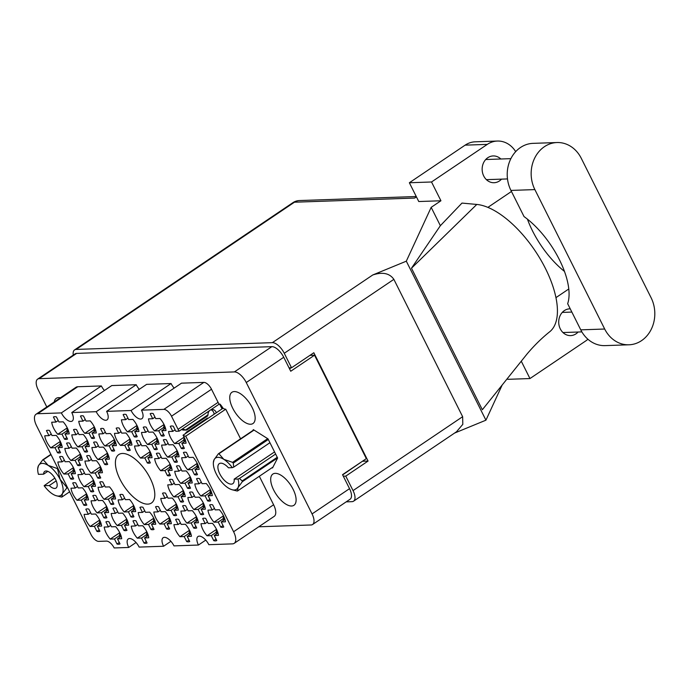 <?xml version="1.0" encoding="UTF-8"?>
<svg xmlns="http://www.w3.org/2000/svg" width="689" height="689" viewBox="0 0 689 689"><rect width="100%" height="100%" fill="white"/><g stroke="black" fill="none" stroke-linecap="round" stroke-linejoin="round"><path stroke-width="1.03" d="M184.118 437.171L174.61 443.578L178.839 443.432L181.362 448.47A13.1 5.968 -124 0 0 184.376 448.367L181.853 443.328L186.073 443.182A13.1 5.968 -124 0 0 183.041 435.215A8.061 3.669 56 0 0 185.737 436.171L233.597 531.744L273.602 504.77A13.702 6.244 56 0 1 274.188 516.371L234.182 543.354A13.702 6.244 -124 0 0 233.597 531.744M171.509 416.216A8.061 3.669 -124 0 0 163.844 409.378L203.849 382.395A8.061 3.669 56 0 1 211.514 389.242L171.509 416.216L178.072 429.325A8.061 3.669 56 0 0 179.131 431.15L175.816 431.271L173.292 426.224A13.1 5.968 -124 0 0 170.269 426.327L172.801 431.374L168.572 431.521A13.1 5.968 -124 0 0 170.562 437.584A13.1 5.968 -124 0 0 174.61 443.578M164.025 424.527L154.525 430.935L158.746 430.789L161.269 435.836A13.1 5.968 -124 0 0 164.292 435.732L161.76 430.685L165.989 430.539A13.1 5.968 -124 0 0 159.951 418.481L155.723 418.628L153.199 413.589A13.1 5.968 -124 0 0 150.185 413.693L152.708 418.731L148.488 418.878A13.1 5.968 -124 0 0 150.469 424.941A13.1 5.968 -124 0 0 154.525 430.935M183.308 490.516L173.809 496.924L178.029 496.778L180.552 501.825A13.1 5.968 -124 0 0 183.575 501.721L181.052 496.674L185.272 496.528A13.1 5.968 -124 0 0 179.235 484.479L175.015 484.617L172.483 479.578A13.1 5.968 -124 0 0 169.468 479.682L171.992 484.729L167.772 484.867A13.1 5.968 -124 0 0 169.761 490.93A13.1 5.968 -124 0 0 173.809 496.924M210.36 489.586L200.861 495.994L205.081 495.847L207.613 500.894A13.1 5.968 -124 0 0 210.627 500.782L208.104 495.744L212.324 495.598A13.1 5.968 -124 0 0 206.287 483.54L202.066 483.687L199.543 478.648A13.1 5.968 -124 0 0 196.52 478.752L199.043 483.79L194.823 483.936A13.1 5.968 -124 0 0 196.813 490A13.1 5.968 -124 0 0 200.861 495.994M136.973 425.466L127.465 431.874L131.694 431.727L134.217 436.766A13.1 5.968 -124 0 0 137.232 436.662L134.708 431.624L138.937 431.478A13.1 5.968 -124 0 0 132.899 419.42L128.671 419.567L126.147 414.52A13.1 5.968 -124 0 0 123.133 414.623L125.656 419.67L121.428 419.816A13.1 5.968 -124 0 0 123.417 425.88A13.1 5.968 -124 0 0 127.465 431.874M177.151 450.735L167.651 457.143L171.871 456.996L174.395 462.043A13.1 5.968 -124 0 0 177.417 461.94L174.885 456.893L179.114 456.747A13.1 5.968 -124 0 0 173.077 444.698L168.848 444.844L166.325 439.797A13.1 5.968 -124 0 0 163.31 439.901L165.834 444.948L161.614 445.094A13.1 5.968 -124 0 0 163.594 451.157A13.1 5.968 -124 0 0 167.651 457.143M150.099 451.674L140.59 458.082L144.819 457.935L147.343 462.974A13.1 5.968 -124 0 0 150.357 462.87L147.834 457.832L152.054 457.685A13.1 5.968 -124 0 0 146.016 445.628L141.796 445.774L139.273 440.727A13.1 5.968 -124 0 0 136.25 440.831L138.782 445.878L134.553 446.024A13.1 5.968 -124 0 0 136.543 452.087A13.1 5.968 -124 0 0 140.59 458.082M190.276 476.943L180.768 483.359L184.996 483.213L187.52 488.251A13.1 5.968 -124 0 0 190.534 488.148L188.011 483.11L192.24 482.963A13.1 5.968 -124 0 0 186.202 470.906L181.974 471.052L179.45 466.005A13.1 5.968 -124 0 0 176.436 466.108L178.959 471.155L174.739 471.302A13.1 5.968 -124 0 0 176.72 477.365A13.1 5.968 -124 0 0 180.768 483.359M169.382 517.663L159.874 524.071L164.103 523.924L166.626 528.963A13.1 5.968 -124 0 0 169.64 528.859L167.117 523.821L171.346 523.674A13.1 5.968 -124 0 0 165.308 511.617L161.08 511.763L158.556 506.716A13.1 5.968 -124 0 0 155.542 506.82L158.065 511.867L153.836 512.013A13.1 5.968 -124 0 0 155.826 518.076A13.1 5.968 -124 0 0 159.874 524.071M157.058 438.101L147.558 444.508L151.778 444.362L154.31 449.409A13.1 5.968 -124 0 0 157.325 449.306L154.801 444.259L159.021 444.112A13.1 5.968 -124 0 0 152.984 432.055L148.764 432.201L146.24 427.163A13.1 5.968 -124 0 0 143.217 427.266L145.741 432.304L141.521 432.451A13.1 5.968 -124 0 0 143.51 438.514A13.1 5.968 -124 0 0 147.558 444.508M130.006 439.031L120.506 445.439L124.726 445.292L127.25 450.339A13.1 5.968 -124 0 0 130.273 450.236L127.741 445.189L131.969 445.042A13.1 5.968 -124 0 0 125.932 432.993L121.712 433.131L119.18 428.093A13.1 5.968 -124 0 0 116.165 428.196L118.689 433.243L114.469 433.381A13.1 5.968 -124 0 0 116.45 439.453A13.1 5.968 -124 0 0 120.506 445.439M197.243 463.378L187.735 469.786L191.964 469.64L194.487 474.678A13.1 5.968 -124 0 0 197.502 474.575L194.978 469.536L199.199 469.39A13.1 5.968 -124 0 0 193.161 457.332L188.941 457.479L186.418 452.432A13.1 5.968 -124 0 0 183.395 452.535L185.927 457.582L181.698 457.729A13.1 5.968 -124 0 0 183.687 463.792A13.1 5.968 -124 0 0 187.735 469.786M170.183 464.308L160.683 470.716L164.904 470.57L167.436 475.617A13.1 5.968 -124 0 0 170.45 475.513L167.927 470.466L172.147 470.32A13.1 5.968 -124 0 0 166.109 458.263L161.889 458.409L159.357 453.371A13.1 5.968 -124 0 0 156.343 453.474L158.866 458.512L154.646 458.659A13.1 5.968 -124 0 0 156.636 464.722A13.1 5.968 -124 0 0 160.683 470.716M196.434 516.724L186.934 523.132L191.154 522.994L193.678 528.032A13.1 5.968 -124 0 0 196.701 527.929L194.169 522.882L198.398 522.744A13.1 5.968 -124 0 0 192.36 510.687L188.131 510.833L185.608 505.786A13.1 5.968 -124 0 0 182.594 505.89L185.117 510.937L180.897 511.083A13.1 5.968 -124 0 0 182.878 517.146A13.1 5.968 -124 0 0 186.934 523.132M176.341 504.09L166.841 510.497L171.07 510.351L173.594 515.398A13.1 5.968 -124 0 0 176.608 515.294L174.084 510.248L178.305 510.101A13.1 5.968 -124 0 0 172.267 498.044L168.047 498.19L165.524 493.152A13.1 5.968 -124 0 0 162.501 493.255L165.033 498.293L160.804 498.44A13.1 5.968 -124 0 0 162.793 504.503A13.1 5.968 -124 0 0 166.841 510.497M203.401 503.159L193.893 509.567L198.122 509.421L200.645 514.459A13.1 5.968 -124 0 0 203.66 514.356L201.136 509.317L205.365 509.171A13.1 5.968 -124 0 0 199.328 497.113L195.099 497.26L192.575 492.213A13.1 5.968 -124 0 0 189.561 492.316L192.085 497.363L187.856 497.51A13.1 5.968 -124 0 0 189.845 503.573A13.1 5.968 -124 0 0 193.893 509.567M189.466 530.297L179.967 536.705L184.187 536.559L186.719 541.606A13.1 5.968 -124 0 0 189.733 541.502L187.21 536.455L191.43 536.309A13.1 5.968 -124 0 0 185.393 524.251L181.173 524.398L178.649 519.36A13.1 5.968 -124 0 0 175.626 519.463L178.15 524.501L173.929 524.648A13.1 5.968 -124 0 0 175.919 530.711A13.1 5.968 -124 0 0 179.967 536.705M216.527 529.367L207.019 535.775L211.247 535.629L213.771 540.667A13.1 5.968 -124 0 0 216.785 540.564L214.262 535.525L218.482 535.379A13.1 5.968 -124 0 0 212.445 523.321L208.224 523.468L205.701 518.421A13.1 5.968 -124 0 0 202.678 518.533L205.21 523.571L200.981 523.718A13.1 5.968 -124 0 0 202.971 529.781A13.1 5.968 -124 0 0 207.019 535.775M223.486 515.794L213.986 522.202L218.206 522.055L220.738 527.102A13.1 5.968 -124 0 0 223.753 526.999L221.229 521.952L225.449 521.806A13.1 5.968 -124 0 0 219.412 509.748L215.192 509.894L212.668 504.856A13.1 5.968 -124 0 0 209.645 504.959L212.169 509.998L207.949 510.144A13.1 5.968 -124 0 0 209.938 516.207A13.1 5.968 -124 0 0 213.986 522.202M99.664 520.066L90.164 526.474L94.384 526.327L96.908 531.374A13.1 5.968 -124 0 0 99.931 531.271L97.399 526.224L101.627 526.077A13.1 5.968 -124 0 0 95.59 514.02L91.361 514.166L88.838 509.128A13.1 5.968 -124 0 0 85.824 509.231L88.347 514.27L84.127 514.416A13.1 5.968 -124 0 0 86.108 520.479A13.1 5.968 -124 0 0 90.164 526.474M119.757 532.7L110.249 539.108L114.477 538.962L117.001 544.009A13.1 5.968 -124 0 0 120.015 543.905L117.492 538.858L121.712 538.712A13.1 5.968 -124 0 0 115.674 526.663L111.454 526.809L108.931 521.762A13.1 5.968 -124 0 0 105.908 521.866L108.44 526.913L104.211 527.059A13.1 5.968 -124 0 0 106.201 533.122A13.1 5.968 -124 0 0 110.249 539.108M146.809 531.77L137.3 538.178L141.529 538.031L144.053 543.078A13.1 5.968 -124 0 0 147.067 542.975L144.544 537.928L148.772 537.782A13.1 5.968 -124 0 0 142.735 525.724L138.506 525.871L135.983 520.832A13.1 5.968 -124 0 0 132.968 520.936L135.492 525.974L131.263 526.12A13.1 5.968 -124 0 0 133.253 532.184A13.1 5.968 -124 0 0 137.3 538.178M106.631 506.493L97.123 512.9L101.352 512.754L103.875 517.801A13.1 5.968 -124 0 0 106.89 517.697L104.366 512.65L108.586 512.504A13.1 5.968 -124 0 0 102.549 500.447L98.329 500.593L95.805 495.555A13.1 5.968 -124 0 0 92.782 495.658L95.315 500.696L91.086 500.843A13.1 5.968 -124 0 0 93.075 506.906A13.1 5.968 -124 0 0 97.123 512.9M133.683 505.562L124.184 511.97L128.404 511.824L130.927 516.871A13.1 5.968 -124 0 0 133.95 516.759L131.418 511.72L135.647 511.574A13.1 5.968 -124 0 0 129.61 499.516L125.381 499.663L122.857 494.616A13.1 5.968 -124 0 0 119.843 494.728L122.366 499.766L118.146 499.913A13.1 5.968 -124 0 0 120.127 505.976A13.1 5.968 -124 0 0 124.184 511.97M126.716 519.136L117.216 525.543L121.436 525.397L123.96 530.435A13.1 5.968 -124 0 0 126.983 530.332L124.459 525.294L128.679 525.147A13.1 5.968 -124 0 0 122.642 513.09L118.422 513.236L115.89 508.189A13.1 5.968 -124 0 0 112.875 508.293L115.399 513.339L111.179 513.486A13.1 5.968 -124 0 0 113.168 519.549A13.1 5.968 -124 0 0 117.216 525.543M100.465 466.711L90.965 473.119L95.185 472.973L97.717 478.02A13.1 5.968 -124 0 0 100.732 477.916L98.208 472.869L102.428 472.723A13.1 5.968 -124 0 0 96.391 460.674L92.171 460.812L89.648 455.774A13.1 5.968 -124 0 0 86.625 455.877L89.148 460.924L84.928 461.062A13.1 5.968 -124 0 0 86.917 467.133A13.1 5.968 -124 0 0 90.965 473.119M73.413 467.65L63.913 474.058L68.133 473.911L70.657 478.95A13.1 5.968 -124 0 0 73.68 478.846L71.156 473.808L75.377 473.662A13.1 5.968 -124 0 0 69.339 461.604L65.119 461.751L62.587 456.704A13.1 5.968 -124 0 0 59.573 456.807L62.096 461.854L57.876 462A13.1 5.968 -124 0 0 59.865 468.064A13.1 5.968 -124 0 0 63.913 474.058M114.4 439.573L104.892 445.981L109.12 445.835L111.644 450.873A13.1 5.968 -124 0 0 114.658 450.77L112.135 445.731L116.363 445.585A13.1 5.968 -124 0 0 110.326 433.527L106.097 433.674L103.574 428.627A13.1 5.968 -124 0 0 100.56 428.739L103.083 433.777L98.854 433.924A13.1 5.968 -124 0 0 100.844 439.987A13.1 5.968 -124 0 0 104.892 445.981M87.348 440.504L77.84 446.911L82.069 446.765L84.592 451.812A13.1 5.968 -124 0 0 87.606 451.708L85.083 446.661L89.303 446.515A13.1 5.968 -124 0 0 83.266 434.458L79.046 434.604L76.522 429.566A13.1 5.968 -124 0 0 73.499 429.669L76.031 434.707L71.802 434.854A13.1 5.968 -124 0 0 73.792 440.917A13.1 5.968 -124 0 0 77.84 446.911M153.776 518.197L144.268 524.605L148.497 524.458L151.02 529.505A13.1 5.968 -124 0 0 154.035 529.402L151.511 524.355L155.731 524.208A13.1 5.968 -124 0 0 149.694 512.16L145.474 512.297L142.95 507.259A13.1 5.968 -124 0 0 139.927 507.362L142.459 512.409L138.231 512.547A13.1 5.968 -124 0 0 140.22 518.61A13.1 5.968 -124 0 0 144.268 524.605M93.506 480.285L83.998 486.692L88.226 486.546L90.75 491.593A13.1 5.968 -124 0 0 93.764 491.49L91.241 486.443L95.47 486.296A13.1 5.968 -124 0 0 89.432 474.239L85.203 474.385L82.68 469.347A13.1 5.968 -124 0 0 79.666 469.45L82.189 474.488L77.96 474.635A13.1 5.968 -124 0 0 79.95 480.698A13.1 5.968 -124 0 0 83.998 486.692M107.432 453.147L97.933 459.554L102.153 459.408L104.676 464.446A13.1 5.968 -124 0 0 107.699 464.343L105.176 459.305L109.396 459.158A13.1 5.968 -124 0 0 103.359 447.101L99.138 447.247L96.606 442.2A13.1 5.968 -124 0 0 93.592 442.304L96.115 447.35L91.895 447.497A13.1 5.968 -124 0 0 93.885 453.56A13.1 5.968 -124 0 0 97.933 459.554M80.38 454.077L70.872 460.485L75.101 460.338L77.624 465.385A13.1 5.968 -124 0 0 80.639 465.273L78.115 460.235L82.344 460.088A13.1 5.968 -124 0 0 76.307 448.031L72.078 448.177L69.555 443.139A13.1 5.968 -124 0 0 66.54 443.242L69.064 448.281L64.844 448.427A13.1 5.968 -124 0 0 66.824 454.49A13.1 5.968 -124 0 0 70.872 460.485M94.307 426.93L84.807 433.338L89.027 433.2L91.551 438.238A13.1 5.968 -124 0 0 94.574 438.135L92.05 433.088L96.271 432.95A13.1 5.968 -124 0 0 90.233 420.893L86.013 421.039L83.481 415.992A13.1 5.968 -124 0 0 80.467 416.096L82.99 421.143L78.77 421.289A13.1 5.968 -124 0 0 80.759 427.352A13.1 5.968 -124 0 0 84.807 433.338M86.538 493.858L77.039 500.266L81.259 500.119L83.782 505.158A13.1 5.968 -124 0 0 86.805 505.054L84.273 500.016L88.502 499.869A13.1 5.968 -124 0 0 82.465 487.812L78.236 487.958L75.712 482.911A13.1 5.968 -124 0 0 72.698 483.023L75.222 488.062L71.001 488.208A13.1 5.968 -124 0 0 72.982 494.271A13.1 5.968 -124 0 0 77.039 500.266M113.59 492.919L104.091 499.327L108.311 499.189L110.843 504.227A13.1 5.968 -124 0 0 113.857 504.124L111.334 499.077L115.554 498.939A13.1 5.968 -124 0 0 109.517 486.882L105.296 487.028L102.773 481.981A13.1 5.968 -124 0 0 99.75 482.085L102.273 487.132L98.053 487.278A13.1 5.968 -124 0 0 100.043 493.341A13.1 5.968 -124 0 0 104.091 499.327M67.255 427.869L57.755 434.277L61.976 434.13L64.499 439.169A13.1 5.968 -124 0 0 67.522 439.065L64.99 434.027L69.219 433.881A13.1 5.968 -124 0 0 63.181 421.823L58.953 421.969L56.429 416.923A13.1 5.968 -124 0 0 53.415 417.026L55.938 422.073L51.718 422.219A13.1 5.968 -124 0 0 53.699 428.282A13.1 5.968 -124 0 0 57.755 434.277M60.287 441.434L50.788 447.85A13.1 5.968 -124 0 1 46.74 441.856A13.1 5.968 -124 0 1 44.751 435.792L48.971 435.646L46.447 430.599A13.1 5.968 56 0 1 49.462 430.496L51.994 435.543L56.214 435.396A13.1 5.968 -124 0 1 62.251 447.454L58.031 447.6L60.554 452.639A13.1 5.968 56 0 1 57.54 452.742L59.831 451.192M150.185 478.278A29.214 13.306 -124 0 0 118.766 454.576A29.214 13.306 -124 0 0 120.015 479.32A29.214 13.306 -124 0 0 151.434 503.022A29.214 13.306 -124 0 0 150.185 478.278M60.399 397.803A18.836 8.587 -124 0 0 56.274 398.345A18.836 8.587 -124 0 0 54.233 401.963M252.183 407.569A18.836 8.587 -124 0 0 231.917 392.282A18.836 8.587 -124 0 0 232.727 408.241A18.836 8.587 -124 0 0 252.984 423.528A18.836 8.587 -124 0 0 252.183 407.569M293.135 489.345A18.836 8.587 -124 0 0 272.87 474.058A18.836 8.587 -124 0 0 273.671 490.017A18.836 8.587 -124 0 0 293.936 505.295A18.836 8.587 -124 0 0 293.135 489.345M183.041 435.215L223.047 408.232A8.061 3.669 -124 0 0 225.742 409.197L185.737 436.171M258.737 526.792L311.032 524.984A12.497 5.693 -124 0 0 312.591 524.51A12.497 5.693 -124 0 0 312.057 513.925L246.257 382.533A12.497 5.693 -124 0 0 234.389 371.922L39.178 378.657A12.497 5.693 -124 0 0 37.619 379.131A12.497 5.693 -124 0 0 38.153 389.716L46.8 406.975M171.079 383.532L131.074 410.506L106.614 411.35L146.619 384.367L171.079 383.532A10.077 4.59 56 0 0 174.162 388.105M205.761 540.107L198.441 545.042L173.99 545.886A10.077 4.59 -124 0 0 163.155 537.713A10.077 4.59 -124 0 0 163.586 546.248L139.135 547.092A10.077 4.59 -124 0 0 128.292 538.919A10.077 4.59 -124 0 0 128.722 547.454L114.159 547.953A8.061 3.669 56 0 0 106.494 541.106L98.691 541.373A8.061 3.669 -124 0 1 91.026 534.535L36.603 425.854A13.702 6.244 -124 0 1 36.017 414.244A13.702 6.244 -124 0 1 37.731 413.727L61.355 412.909A10.077 4.59 -124 0 0 72.19 421.082A10.077 4.59 -124 0 0 71.759 412.547L111.764 385.573L136.215 384.729L96.21 411.703L71.759 412.547M104.444 390.508A10.077 4.59 56 0 1 101.361 385.935L61.355 412.909M101.361 385.935L77.736 386.744L37.731 413.727M136.043 542.519L128.722 547.454M170.906 541.313L163.586 546.248M37.619 379.131L75.092 353.862A12.497 5.693 56 0 1 76.651 353.388L271.862 346.653A12.497 5.693 56 0 1 283.739 357.264L290.741 371.242L314.537 355.197L366.333 458.633L342.536 474.678L349.538 488.656A12.497 5.693 56 0 1 350.072 499.241L312.591 524.51M289.544 368.848L291.12 367.788M309.938 355.352L314.537 355.197M64.499 439.169L66.799 437.627M110.843 504.227L113.134 502.677M83.782 505.158L86.082 503.616M91.551 438.238L93.85 436.688M77.624 465.385L79.924 463.835M104.676 464.446L106.976 462.905M90.75 491.593L93.041 490.043M151.02 529.505L153.311 527.955M84.592 451.812L86.883 450.261M111.644 450.873L113.943 449.331M70.657 478.95L72.956 477.408M97.717 478.02L100.008 476.469M123.96 530.435L126.259 528.894M130.927 516.871L133.227 515.32M103.875 517.801L106.166 516.25M144.053 543.078L146.352 541.528M117.001 544.009L119.292 542.458M96.908 531.374L99.207 529.824M220.738 527.102L223.029 525.552M213.771 540.667L216.062 539.125M186.719 541.606L189.01 540.055M200.645 514.459L202.936 512.917M173.594 515.398L175.884 513.848M193.678 528.032L195.977 526.482M167.436 475.617L169.727 474.066M194.487 474.678L196.778 473.136M127.25 450.339L129.549 448.789M154.31 449.409L156.601 447.859M166.626 528.963L168.917 527.421M187.52 488.251L189.82 486.701M147.343 462.974L149.634 461.432M174.395 462.043L176.694 460.493M134.217 436.766L136.508 435.224M207.613 500.894L209.904 499.344M180.552 501.825L182.852 500.274M161.269 435.836L163.569 434.285M181.362 448.47L183.653 446.928M163.844 409.378L141.478 410.144L181.483 383.17L203.849 382.395M234.182 543.354A13.702 6.244 -124 0 1 232.469 543.871L208.845 544.689A10.077 4.59 -124 0 0 198.01 536.516A10.077 4.59 -124 0 0 198.441 545.042M225.742 409.197L240.573 438.807M259.331 476.271L273.602 504.77M211.514 389.242L218.077 402.35A8.061 3.669 -124 0 0 219.145 404.176L220.041 404.142A13.1 5.968 -124 0 1 223.047 408.232M36.017 414.244L76.023 387.27A13.702 6.244 56 0 1 77.736 386.744M139.299 389.311A10.077 4.59 56 0 1 136.215 384.729M272.077 467.676L272.525 467.96L277.615 458.03L268.012 438.867L253.328 429.626L252.872 430.513M131.074 410.506A10.077 4.59 -124 0 0 141.908 418.679A10.077 4.59 -124 0 0 141.478 410.144M96.21 411.703A10.077 4.59 -124 0 0 107.045 419.885A10.077 4.59 -124 0 0 106.614 411.35M57.54 452.742L55.008 447.704L50.788 447.85M179.131 431.15L219.145 404.176M58.031 447.6L61.743 445.085M48.971 435.646L51.27 434.096M55.008 447.704L59.831 444.448M64.99 434.027L68.711 431.521M55.938 422.073L58.229 420.523M61.976 434.13L66.799 430.875L67.401 428.17M111.334 499.077L115.046 496.571M102.273 487.132L104.573 485.581M108.311 499.189L113.134 495.934L113.737 493.221M84.273 500.016L87.994 497.51M75.222 488.062L77.521 486.512M81.259 500.119L86.082 496.864M92.05 433.088L95.762 430.582M82.99 421.143L85.29 419.592M89.027 433.2L93.85 429.945M78.115 460.235L81.836 457.729M69.064 448.281L71.355 446.73M75.101 460.338L79.924 457.083M105.176 459.305L108.888 456.798M96.115 447.35L98.415 445.8M102.153 459.408L106.976 456.152L107.579 453.44M91.241 486.443L94.961 483.936M82.189 474.488L84.48 472.947M88.226 486.546L93.049 483.299M151.511 524.355L155.223 521.849M142.459 512.409L144.75 510.859M148.497 524.458L153.32 521.211L153.923 518.498M85.083 446.661L88.803 444.155M76.031 434.707L78.322 433.166M82.069 446.765L86.892 443.518M112.135 445.731L115.855 443.225M103.083 433.777L105.374 432.227M109.12 445.835L113.943 442.579L114.546 439.875M71.156 473.808L74.868 471.302M62.096 461.854L64.396 460.304M68.133 473.911L72.956 470.656L73.559 467.943M98.208 472.869L101.92 470.363M89.148 460.924L91.448 459.374M95.185 472.973L100.008 469.726M124.459 525.294L128.171 522.787M115.399 513.339L117.698 511.789M121.436 525.397L126.259 522.141M131.418 511.72L135.139 509.214M122.366 499.766L124.657 498.216M128.404 511.824L133.227 508.568M104.366 512.65L108.087 510.144M95.315 500.696L97.605 499.155M101.352 512.754L106.175 509.507M144.544 537.928L148.264 535.422M135.492 525.974L137.783 524.432M141.529 538.031L146.352 534.776M117.492 538.858L121.212 536.352M108.44 526.913L110.731 525.362M114.477 538.962L119.3 535.715M97.399 526.224L101.119 523.718M88.347 514.27L90.638 512.728M94.384 526.327L99.207 523.072M221.229 521.952L224.941 519.446M212.169 509.998L214.468 508.456M218.206 522.055L223.029 518.808L223.632 516.095M214.262 535.525L217.982 533.019M205.21 523.571L207.501 522.021M211.247 535.629L216.07 532.373M187.21 536.455L190.922 533.949M178.15 524.501L180.449 522.96M184.187 536.559L189.01 533.312L189.613 530.599M201.136 509.317L204.857 506.811M192.085 497.363L194.376 495.813M198.122 509.421L202.945 506.165M174.084 510.248L177.796 507.741M165.033 498.293L167.324 496.752M171.07 510.351L175.884 507.095M194.169 522.882L197.889 520.376M185.117 510.937L187.417 509.386M191.154 522.994L195.977 519.739M167.927 470.466L171.639 467.96M158.866 458.512L161.166 456.971M164.904 470.57L169.727 467.323M194.978 469.536L198.699 467.03M185.927 457.582L188.218 456.032M191.964 469.64L196.787 466.384M127.741 445.189L131.461 442.683M118.689 433.243L120.988 431.693M124.726 445.292L129.549 442.045M154.801 444.259L158.513 441.752M145.741 432.304L148.04 430.763M151.778 444.362L156.601 441.106M167.117 523.821L170.838 521.315M158.065 511.867L160.356 510.316M164.103 523.924L168.926 520.669M188.011 483.11L191.731 480.595M178.959 471.155L181.25 469.605M184.996 483.213L189.82 479.957L190.422 477.244M147.834 457.832L151.554 455.326M138.782 445.878L141.073 444.327M144.819 457.935L149.642 454.68L150.245 451.975M174.885 456.893L178.606 454.387M165.834 444.948L168.125 443.397M171.871 456.996L176.694 453.75M134.708 431.624L138.429 429.118M125.656 419.67L127.947 418.12M131.694 431.727L136.517 428.472M208.104 495.744L211.816 493.238M199.043 483.79L201.343 482.24M205.081 495.847L209.904 492.592M181.052 496.674L184.764 494.168M171.992 484.729L174.291 483.178M178.029 496.778L182.852 493.531L183.455 490.818M161.76 430.685L165.481 428.179M152.708 418.731L155.008 417.189M158.746 430.789L163.569 427.542M181.853 443.328L185.574 440.822M172.801 431.374L175.092 429.824M178.839 443.432L183.662 440.176L184.264 437.463M223.744 520.255L223.029 518.834L224.735 518.774M556.988 142.537L533.053 143.355A31.436 26.914 88 0 0 510.937 190.422L524.036 216.579A61.252 27.904 56 0 1 567.658 303.694L580.758 329.85A31.436 26.914 88 0 0 605.045 345.62L628.979 344.793A31.436 26.914 88 0 0 641.545 340.642A31.436 26.914 88 0 0 651.096 297.734L581.266 158.306A31.436 26.914 88 0 0 556.988 142.537A31.436 26.914 88 0 0 534.871 189.596L604.692 329.023A31.436 26.914 88 0 0 628.979 344.793M570.225 308.818A13.401 11.472 88 0 0 569.717 308.827A13.401 11.472 88 0 0 564.36 310.593A13.401 11.472 88 0 0 559.175 325.854A13.401 11.472 88 0 0 570.647 335.603A13.401 11.472 88 0 0 575.995 333.838A13.401 11.472 88 0 0 578.088 332.02M500.834 158.995A13.401 11.472 88 0 0 493.16 155.938A13.401 11.472 88 0 0 487.803 157.712A13.401 11.472 88 0 0 482.61 172.973A13.401 11.472 88 0 0 494.082 182.723A13.401 11.472 88 0 0 499.439 180.949A13.401 11.472 88 0 0 501.523 179.14M409.361 182.749L431.521 181.982L440.934 200.766L418.766 201.532L409.361 182.749L465.127 145.146A25.183 21.566 -92 0 1 475.203 141.813L497.363 141.047A25.183 21.566 88 0 0 487.295 144.38L465.127 145.146M521.272 361.2L529.962 378.554L507.793 379.32L507.388 378.511M529.962 378.554L585.728 340.943A25.183 21.566 88 0 0 587.924 339.246M568.778 288.984L555.945 297.639M411.479 268.21L482.352 409.74L527.137 353.888C534.406 345.31 542.002 337.877 549.925 331.59A75.557 34.424 56 0 0 541.184 260.563A75.557 34.424 56 0 0 476.788 204.444L461.983 203.083L440.366 225.691L411.479 268.21L476.788 204.444M440.366 225.691L431.176 207.346L440.934 200.766M454.576 433.071L485.934 420.178L406.312 261.183L431.176 207.346M485.934 420.178L502.186 384.996M515.691 151.658A25.183 21.566 88 0 0 497.363 141.047M431.521 181.982L487.295 144.38M487.881 207.38L511.462 191.473M416.423 196.856L414.64 198.062L294.453 202.204L76.135 349.426L272.379 342.657L372.766 274.963L406.312 261.183M76.135 349.426A12.497 5.693 -124 0 0 74.576 349.9A12.497 5.693 -124 0 0 73.267 355.093M346.179 501.859L352.001 501.661A12.497 5.693 -124 0 0 353.56 501.187A12.497 5.693 -124 0 0 353.035 490.602L462.638 416.69L393.867 279.355L284.256 353.268L291.525 367.771L289.044 367.857M284.256 353.268A12.497 5.693 -124 0 0 272.379 342.657M353.035 490.602L345.766 476.108L343.294 476.185M291.525 367.771L313.831 352.734L368.072 461.062L345.766 476.108M342.64 474.885L362.767 461.036M368.072 461.062L362.87 461.242M372.766 274.963C382.567 271.767 389.595 273.232 393.867 279.355M462.638 416.69L462.819 424.329L456.48 431.788L353.56 501.187M564.472 271.423A61.252 27.904 56 0 1 527.429 219.154M67.505 432.33L66.79 430.901L68.495 430.849M113.849 497.389L113.134 495.959L114.839 495.899M86.788 498.319L86.073 496.89L86.685 494.159M87.779 496.838L86.073 496.89M94.557 431.4L93.85 429.97L94.453 427.232M95.556 429.91L93.85 429.97M80.63 458.538L79.915 457.117L80.527 454.378M81.621 457.057L79.915 457.117M107.682 457.608L106.967 456.178L108.681 456.118M93.756 484.746L93.041 483.325L93.652 480.586M94.746 483.265L93.041 483.325M154.026 522.658L153.311 521.237L155.016 521.177M87.598 444.965L86.883 443.544L87.494 440.805M88.588 443.483L86.883 443.544M114.65 444.035L113.935 442.605L115.64 442.553M73.663 472.111L72.948 470.682L74.662 470.621M100.723 471.181L100.008 469.752L100.62 467.013M101.714 469.691L100.008 469.752M126.965 523.597L126.259 522.167L126.862 519.428M127.965 522.107L126.259 522.167M133.933 510.024L133.218 508.603L133.83 505.864M134.923 508.542L133.218 508.603M106.881 510.954L106.166 509.533L106.778 506.794M107.872 509.472L106.166 509.533M147.058 536.231L146.344 534.81L146.955 532.072M148.049 534.75L146.344 534.81M120.007 537.17L119.292 535.741L119.903 533.002M120.997 535.68L119.292 535.741M99.914 524.527L99.199 523.106L99.81 520.367M100.904 523.046L99.199 523.106M60.537 445.904L59.831 444.474L60.434 441.735M61.536 444.414L59.831 444.474M216.777 533.829L216.062 532.399L216.673 529.669M217.767 532.347L216.062 532.399M189.725 534.759L189.01 533.338L190.715 533.277M203.651 507.621L202.936 506.191L203.548 503.452M204.642 506.131L202.936 506.191M176.599 508.551L175.884 507.13L176.496 504.391M177.59 507.07L175.884 507.13M196.684 521.194L195.969 519.764L196.58 517.026M197.674 519.704L195.969 519.764M170.433 468.77L169.727 467.349L170.329 464.61M171.432 467.288L169.727 467.349M197.493 467.84L196.778 466.41L197.39 463.68M198.484 466.358L196.778 466.41M130.255 443.501L129.541 442.071L130.152 439.332M131.246 442.011L129.541 442.071M157.316 442.562L156.601 441.141L157.204 438.402M158.306 441.081L156.601 441.141M169.632 522.124L168.917 520.695L169.528 517.964M170.622 520.643L168.917 520.695M190.526 481.413L189.811 479.983L191.516 479.923M150.348 456.135L149.634 454.706L151.339 454.654M177.4 455.205L176.685 453.775L177.297 451.037M178.391 453.715L176.685 453.775M137.223 429.927L136.508 428.498L137.12 425.759M138.213 428.437L136.508 428.498M210.619 494.047L209.904 492.626L210.515 489.888M211.609 492.566L209.904 492.626M183.558 494.978L182.843 493.557L184.557 493.496M164.275 428.989L163.56 427.568L164.171 424.829M165.265 427.507L163.56 427.568M214.133 414.244A5.038 4.315 88 0 0 210.92 409.766M216.346 412.754A5.038 4.315 88 0 0 212.16 409.507A5.038 4.315 88 0 0 210.748 409.834M208.199 418.283L207.294 418.094L186.435 432.158L185.04 433.975M209.602 410.61A5.038 4.315 88 0 0 208.026 414.821L185.574 429.962A4.435 3.798 -92 0 1 185.522 429.945L182.387 428.963M222.047 408.913L219.67 404.159M184.368 441.632L183.653 440.202L185.358 440.142M186.245 430.108L183.076 430.048A4.435 3.798 -92 0 1 183.024 430.031L181.508 429.557M185.574 429.962L186.788 430.014L185.574 429.962M186.788 430.014L207.656 415.941L208.026 414.821M221.712 406.226L222.797 408.405M54.819 478.114L44.122 485.711A18.836 8.587 -124 0 0 52.622 494.039A18.836 8.587 -124 0 0 55.809 495.598A18.836 8.587 -124 0 0 62.355 493.703A18.836 8.587 -124 0 0 60.132 479.389A18.836 8.587 -124 0 0 48.178 465.402A18.836 8.587 -124 0 0 38.455 465.738A18.836 8.587 -124 0 0 37.714 468.761A18.836 8.587 -124 0 0 38.438 474.359L43.605 474.178L47.808 471.345M37.714 468.761L38.455 465.738L42.752 459.821L50.874 454.344M51.003 454.602L43.286 459.804L48.178 465.402L56.937 468.399L57.669 467.909M43.286 459.804A21.462 9.775 -124 0 0 42.752 459.821M58.126 468.821L57.6 469.175L60.132 479.389L66.523 486.994L67.048 486.641M57.6 469.175A21.462 9.775 -124 0 0 56.937 468.399M67.376 487.295L62.355 493.703L61.924 497.01L69.632 491.808M66.652 487.786A21.462 9.775 -124 0 0 66.523 486.994M61.924 497.01A21.462 9.775 -124 0 1 61.381 497.027L56.093 495.684M56.205 480.87L49.289 485.538A10.077 4.59 -124 0 0 56.033 488.07A10.077 4.59 -124 0 0 54.207 477.158A10.077 4.59 -124 0 0 44.768 471.371A10.077 4.59 -124 0 0 43.605 474.178M44.122 485.711L49.289 485.538M277.564 457.944L242.295 481.723A21.462 9.775 -124 0 0 242.166 480.931L239.436 478.459L275.617 454.051M242.166 480.931L277.236 457.289M268.314 439.47L233.244 463.111L233.743 467.099L232.322 467.667A18.836 8.587 -124 0 0 223.822 459.348L232.581 462.336L267.694 438.66M233.244 463.111A21.462 9.775 -124 0 0 232.581 462.336M239.436 478.459L238.015 479.027A18.836 8.587 -124 0 1 237.998 487.64L237.567 490.956L272.982 467.073M242.295 481.723L237.998 487.64A18.836 8.587 -124 0 1 231.452 489.534L231.737 489.629M213.357 462.698L214.098 459.684A18.836 8.587 -124 0 0 213.357 462.698A18.836 8.587 -124 0 0 216.32 473.998A18.836 8.587 -124 0 0 228.266 487.976A18.836 8.587 -124 0 0 231.452 489.534M237.567 490.956A21.462 9.775 -124 0 1 237.025 490.973L232.15 489.776M254.043 430.074L218.93 453.75L223.822 459.348A18.836 8.587 -124 0 0 214.098 459.684L218.396 453.767L253.776 429.902M218.93 453.75A21.462 9.775 -124 0 0 218.396 453.767M274.549 451.915L234.139 479.165L238.015 479.027M232.322 467.667L228.447 467.805A12.092 5.503 -124 0 0 219.283 463.637A12.092 5.503 -124 0 0 221.479 476.745A12.092 5.503 -124 0 0 232.804 483.687A12.092 5.503 -124 0 0 234.139 479.165M269.933 442.7L233.743 467.099M312.057 513.925L349.538 488.656M283.739 357.264L246.257 382.533M76.651 353.388L39.178 378.657M234.389 371.922L271.862 346.653M178.072 429.325L218.077 402.35M580.758 329.85L604.692 329.023M74.576 349.9L292.894 202.678A12.497 5.693 56 0 1 294.453 202.204A12.497 10.697 -92 0 1 299.448 200.551L416.259 196.529M510.937 190.422L534.871 189.596M185.522 429.945L183.024 430.031M571.861 312.074L562.276 312.41M510.885 158.651L485.711 159.521M507.492 178.933L486.408 179.657M581.869 331.891L562.973 332.546M299.448 200.551A12.497 12.497 0 0 0 292.894 202.678M55.809 495.598L56.498 495.83"/></g></svg>
